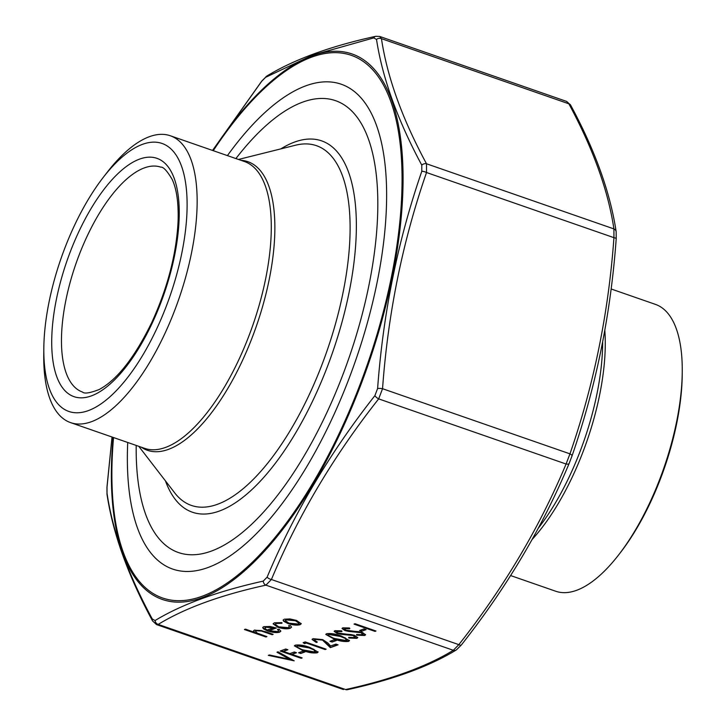 <?xml version="1.0" encoding="UTF-8"?>
<svg xmlns="http://www.w3.org/2000/svg" width="726" height="726" viewBox="0 0 726 726"><rect width="100%" height="100%" fill="white"/><g stroke="black" fill="none" stroke-linecap="round" stroke-linejoin="round"><path stroke-width="1.09" d="M88.372 410.607A141.869 57.644 -70.8 0 0 186.691 217.464A141.869 57.644 -70.8 0 0 103.237 177.407A141.869 57.644 -70.8 0 0 43.823 348.353A141.869 57.644 -70.8 0 0 88.372 410.607M43.823 348.353L43.751 355.068A151.852 61.701 -70.8 0 0 70.576 422.614A151.852 61.701 -70.8 0 0 91.44 421.706A151.852 61.701 -70.8 0 0 191.437 253.301A151.852 61.701 -70.8 0 0 170.292 135.753A151.852 61.701 -70.8 0 0 107.348 172.098L103.237 177.407M235.914 158.558A239.181 97.184 109.2 0 1 286.498 110.098A239.181 97.184 109.2 0 1 368.808 285.881A239.181 97.184 109.2 0 1 257.857 518.155A239.181 97.184 109.2 0 1 145.826 514.816A239.181 97.184 109.2 0 1 136.207 445.419M618.652 554.891L620.412 552.613A147.569 59.959 -70.8 0 0 682.222 374.798L682.249 371.921A151.852 61.701 109.2 0 1 618.652 554.891A151.852 61.701 109.2 0 1 576.571 590.329A151.852 61.701 109.2 0 1 555.708 591.236L510.623 575.564M611.129 288.975L655.424 304.375A151.852 61.701 109.2 0 1 682.249 371.921M305.074 651.894L300.709 653.482L298.567 652.738L302.923 651.149L305.074 651.894M302.161 657.919L301.145 658.291L280.227 651.022L285.745 649.008L287.895 649.752L283.385 651.394L289.828 653.636L294.329 651.993L296.48 652.738L291.97 654.38L302.161 657.919M268.956 630.703L277.613 631.556L278.548 630.749L277.441 629.333L279.22 629.306L280.799 631.221L279.619 632.164C276.624 632.972 272.613 632.564 267.576 630.948L263.429 628.825L262.712 627.554L263.819 626.656L270.163 626.484L276.37 627.999L268.956 630.703L275.726 627.79M294.175 660.832L268.311 655.36L269.4 654.97L289.665 659.317L276.96 652.211L278.049 651.812L294.175 660.832M321.818 640.023L315.12 639.443L314.403 640.033L317.316 642.083L316.3 642.456L312.062 639.461L313.024 638.68L322.671 639.597L327.88 643.036L330.629 646.013L335.902 644.089L338.053 644.842L330.348 647.646L321.917 639.542L315.22 638.962L315.12 639.443M336.456 640.459L332.1 642.047L329.949 641.303L334.305 639.706L336.456 640.459M341.547 636.121L349.478 640.65L348.625 641.367C344.378 641.92 339.45 641.112 333.851 638.925L325.793 634.442L326.627 633.725C330.893 633.145 335.866 633.943 341.547 636.121M266.896 636.611L265.879 636.983L244.426 629.524L245.442 629.152L254.499 632.301L253.583 630.821L254.49 630.059L265.344 631.62L273.148 634.333L272.132 634.705L261.342 631.039L256.196 630.776L255.479 631.384L257.421 633.208L266.896 636.611M375.977 631.012L374.961 631.384L354.034 624.115L355.05 623.743L375.977 631.012M366.095 629.651L361.739 631.239L359.588 630.495L363.953 628.907L366.095 629.651M362.555 634.76L361.23 632.718L348.689 631.429L344.868 630.549L342.01 628.48L342.781 627.836L349.342 627.963L349.705 628.752L344.814 628.625L345.803 630.15L362.274 632.364L365.559 634.796L364.697 635.504L356.684 635.177L356.584 634.46L362.555 634.76L363.29 633.734M344.814 628.625L344.296 629.043L344.814 628.625M354.705 637.619L353.38 635.577L340.839 634.288L337.027 633.408L334.169 631.348L334.931 630.694L341.492 630.83L341.864 631.611L336.964 631.484L337.953 633.008L354.433 635.223L357.718 637.655L356.856 638.372L348.834 638.036L348.734 637.319L354.705 637.619L355.45 636.593M336.964 631.484L336.456 631.901L336.964 631.484M287.923 623.534L283.63 621.238L283.131 620.131L284.256 619.205L289.919 618.933L296.489 620.412L301.236 623.77L300.083 624.705C297.061 625.522 293.014 625.131 287.923 623.534L288.022 623.053L283.73 620.757L283.63 621.238M277.831 627.273L273.13 623.852L274.428 622.79L281.806 622.654L281.933 623.298L276.234 623.471L275.218 624.278L278.684 626.847L288.313 627.663L289.311 626.837L288.639 625.63L290.518 625.676L291.516 627.246L290.173 628.317C287.187 629.215 283.076 628.87 277.831 627.273L273.221 623.625M310.165 647.565L318.088 652.084L317.244 652.81C312.997 653.364 308.069 652.547 302.461 650.369L294.402 645.877L295.246 645.16C299.511 644.588 304.484 645.387 310.165 647.565M306.345 643.027L304.602 643.663L303.123 642.673L305.219 641.911L326.137 649.18L325.121 649.552L306.345 643.027L306.445 642.546L304.602 643.663M227.429 155.609A256.641 104.281 109.2 0 1 305.991 85.759A256.641 104.281 109.2 0 1 376.25 124.736A256.641 104.281 109.2 0 1 355.477 360.876A256.641 104.281 109.2 0 1 225.305 559.002A256.641 104.281 109.2 0 1 127.722 442.47M112.058 437.034L107.012 487.146L107.031 493.299C112.82 532.094 127.903 573.994 152.288 618.997L155.046 620.548C181.845 604.322 217.918 591.173 263.248 581.109L267.123 577.143C293.83 513.518 329.749 453.033 374.879 395.661L377.611 388.51C383.165 312.879 397.893 240.478 421.797 171.3L421.779 165.147C397.521 119.935 382.439 78.036 376.513 39.449L373.763 37.906L312.715 55.103L265.562 77.346L261.687 81.303L212.564 150.445M571.961 456.064L569.229 463.215A4.274 1.969 22.9 0 1 569.184 463.37L572.006 455.964A4.274 1.452 18.9 0 1 571.961 456.064M212.536 150.436L261.796 81.04L266.823 76.067C294.021 59.478 330.348 46.228 375.787 36.3L379.716 36.454L381.449 38.66C387.23 77.156 402.249 118.855 426.498 163.767L426.525 172.525A4.274 1.452 -161.1 0 0 421.797 171.3M155.046 620.548A4.274 3.911 59 0 0 158.214 624.396L345.621 689.537A4.274 3.439 77.5 0 0 347.373 689.7L345.621 689.537C390.76 679.663 426.652 666.577 453.314 650.287L458.832 644.643C503.817 587.652 539.563 527.439 566.08 464.023L569.955 453.85C593.859 384.998 608.515 312.933 613.942 237.665L613.915 228.908A4.274 3.694 -8.9 0 1 616.147 231.603L616.147 231.603C610.248 192.535 595.084 150.382 570.645 105.143L570.645 105.143A4.274 3.231 -28.1 0 0 568.866 103.8L566.679 101.44L570.645 105.143M267.123 577.143A4.274 1.969 22.9 0 0 271.415 579.502L265.907 585.147C220.768 595.021 184.876 608.107 158.214 624.396L156.48 624.56L152.514 620.857A4.274 3.231 151.9 0 1 152.288 618.997M377.611 388.51A4.274 0.989 -175.7 0 1 382.548 388.709L569.955 453.85A4.274 1.452 18.9 0 1 572.006 455.964C596.01 386.758 610.747 314.34 616.211 238.718A4.274 0.989 4.3 0 0 613.942 237.665L426.525 172.525C402.631 241.377 387.974 313.432 382.548 388.709L378.663 398.883C333.679 455.883 297.932 516.086 271.415 579.502L458.832 644.643A4.274 1.506 38.1 0 0 461.364 644.96C506.567 587.67 542.503 527.14 569.184 463.37A4.274 1.969 22.9 0 1 566.08 464.023L378.663 398.883A4.274 1.506 38.1 0 1 374.879 395.661M107.031 493.299A4.274 3.694 171.1 0 0 107.012 494.397L107.012 494.397C112.911 533.465 128.075 575.618 152.514 620.857M266.823 76.067A4.274 3.911 59 0 0 265.562 77.346M375.787 36.3A4.274 3.439 77.5 0 0 373.763 37.906M421.779 165.147A4.274 3.231 151.9 0 1 426.498 163.767L613.915 228.908C608.134 190.421 593.115 148.721 568.866 103.8L381.449 38.66A4.274 3.694 171.1 0 0 376.513 39.449M263.248 581.109A4.274 3.439 77.5 0 0 265.907 585.147L453.314 650.287A4.274 3.911 59 0 0 456.336 649.933L461.364 644.96M347.373 689.7L347.373 689.7C392.811 679.772 429.13 666.522 456.336 649.933M616.147 231.603L616.211 238.718A4.274 0.989 4.3 0 1 616.147 238.854M266.27 636.393L265.879 636.983M265.979 636.502L245.152 629.26M253.683 630.595L254.499 632.301M272.522 634.116L272.132 634.705M272.232 634.225L261.442 630.558L261.342 631.039M261.442 630.558L256.287 630.295L256.196 630.776M256.287 630.295L255.479 631.384M375.351 630.794L374.961 631.384M375.052 630.903L354.76 623.852M365.468 629.433L361.739 631.239M361.829 630.758L360.314 630.232M365.55 634.551L364.697 635.504M364.797 635.023L356.784 634.696L356.684 635.177M362.655 634.279L361.23 632.718M361.33 632.237L358.871 631.674L358.771 632.155M358.871 631.674L348.789 630.948L348.689 631.429M348.789 630.948L344.968 630.068L344.868 630.549M344.968 630.068L342.118 628.253M349.805 628.271L344.914 628.144M357.709 637.41L356.856 638.372M356.956 637.882L348.934 637.555L348.834 638.036M354.805 637.138L353.38 635.577M353.48 635.096L351.021 634.533L350.921 635.014M351.021 634.533L340.939 633.807L340.839 634.288M340.939 633.807L337.118 632.927L337.027 633.408M337.118 632.927L334.269 631.112M341.964 631.13L337.064 631.003M349.478 640.386L348.625 641.367M348.725 640.886C344.478 641.439 339.55 640.631 333.942 638.444L333.851 638.925M333.942 638.444L325.892 634.206M346.611 640.123L345.449 637.991L340.621 636.012L328.905 633.97L328.243 634.951L328.814 634.46C327.889 635.695 329.903 637.056 334.858 638.553L346.511 640.613L347.191 639.633M328.905 633.97L328.814 634.46L340.521 636.493L340.621 636.012M345.449 637.991L345.349 638.472L340.521 636.493M346.511 640.613L345.349 638.472M335.829 640.241L332.1 642.047M332.19 641.566L330.675 641.031M315.22 638.962L314.403 640.033M316.736 641.848L316.3 642.456M316.4 641.975L312.162 639.243M337.427 644.624L330.348 647.646M330.448 647.165L326.092 643.036M326.183 642.555L321.917 639.542M292.959 660.152L269.183 655.043M277.541 652.002L289.765 658.836L289.665 659.317M283.73 620.757L283.222 619.895M301.236 623.525L300.083 624.705M300.183 624.224C297.161 625.041 293.104 624.65 288.022 623.053M299.067 623.325L295.591 620.303L286.225 619.378L285.309 620.548L288.948 623.171L298.195 624.051L299.067 623.325L295.491 620.784L286.135 619.859L285.309 620.548M295.591 620.303L295.491 620.784M286.225 619.378L286.135 619.859M282.033 622.817L276.334 622.99L276.234 623.471M276.334 622.99L275.218 624.278M289.311 626.837L289.193 625.649M291.525 626.992L290.173 628.317M290.273 627.836C287.287 628.734 283.167 628.389 277.931 626.792M278.548 630.504L278.122 629.324M280.808 630.967L279.619 632.164M279.71 631.684C276.724 632.482 272.713 632.083 267.676 630.467L267.576 630.948M267.676 630.467L263.529 628.344L263.429 628.825M263.529 628.344L262.803 627.328M265.843 626.81L265.044 628.571L267.186 630.014L273.475 627.718L273.575 627.237L265.843 626.81L265.144 628.081M264.99 627.527L265.044 628.571M273.475 627.718L265.743 627.291M301.535 657.702L301.145 658.291M301.245 657.81L280.953 650.759M287.269 649.534L283.385 651.394M295.845 652.52L291.97 654.38M304.448 651.676L300.709 653.482M300.809 653.001L299.293 652.474M318.097 651.83L317.244 652.81M317.335 652.329C313.087 652.883 308.169 652.066 302.56 649.888L302.461 650.369M302.56 649.888L294.511 645.65M315.229 651.567L314.068 649.434L309.24 647.447L297.524 645.414L296.852 646.385L297.424 645.895C296.507 647.129 298.522 648.5 303.468 649.997L315.129 652.048L315.801 651.068M297.524 645.414L297.424 645.895L309.14 647.928L309.24 647.447M314.068 649.434L313.968 649.915L309.14 647.928M315.129 652.048L313.968 649.915M304.702 643.182L303.649 642.483M325.511 648.962L325.121 649.552M325.221 649.071L306.445 642.546M56.465 298.958A126.188 51.274 109.2 0 1 165.827 164.13A126.188 51.274 109.2 0 1 124.092 369.271A126.188 51.274 109.2 0 1 56.465 298.958M70.576 422.614L144.728 448.387A151.852 61.701 -70.8 0 0 265.58 279.074A151.852 61.701 -70.8 0 0 244.435 161.526L170.292 135.753M65.948 299.883A119.055 48.37 -70.8 0 0 82.528 392.049C84.28 393.955 89.833 393.111 99.199 389.517C117.176 379.807 134.727 357.419 151.843 322.335C167.67 287.65 176.418 253.991 178.088 221.339C178.65 203.189 176.699 189.241 172.216 179.485C167.089 170.828 163.25 166.708 160.7 167.134A119.055 48.37 -70.8 0 0 65.948 299.883M240.968 160.319A152.805 62.082 109.2 0 1 269.11 279.982A152.805 62.082 109.2 0 1 141.261 447.18M138.775 446.318L174.712 492.89A190.43 77.373 -70.8 0 0 264.255 467.363A190.43 77.373 -70.8 0 0 342.935 293.123A190.43 77.373 -70.8 0 0 295.564 145.209L238.482 159.457M280.871 148.875A196.601 79.878 109.2 0 1 332.426 352.872A196.601 79.878 109.2 0 1 165.464 480.911M604.812 330.348A151.852 61.701 109.2 0 1 532.149 539.445M538.265 528.247A152.805 62.082 -70.8 0 0 602.671 341.864M113.537 437.542A287.26 116.714 -70.8 0 0 202.127 596.264A287.26 116.714 -70.8 0 0 401.941 188.923A287.26 116.714 -70.8 0 0 213.253 150.681M212.809 150.536A288.721 117.313 109.2 0 1 312.334 55.73A288.721 117.313 109.2 0 1 392.194 277.514A288.721 117.313 109.2 0 1 202.064 597.716A288.721 117.313 109.2 0 1 113.102 437.397M265.035 631.72L264.936 632.201M353.489 631.257L353.39 631.738M345.64 634.116L345.549 634.597M379.716 36.454L566.679 101.44M343.443 689.546L156.471 624.56M112.031 437.025L106.949 487.282L107.012 494.397M278.548 630.749L278.648 630.268"/></g></svg>
